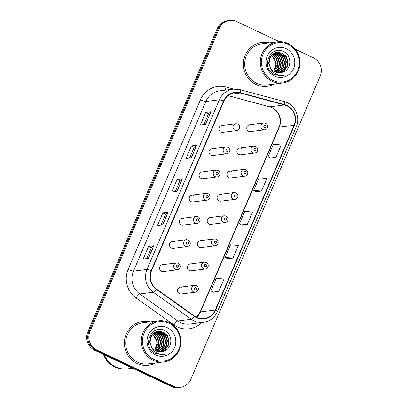 <?xml version="1.0" encoding="UTF-8"?>
<svg xmlns="http://www.w3.org/2000/svg" width="408" height="408" viewBox="0 0 408 408"><rect width="100%" height="100%" fill="white"/><g stroke="black" fill="none" stroke-linecap="round" stroke-linejoin="round"><path stroke-width="0.61" d="M213.654 148.966A3.453 3.305 82.8 0 0 209.039 151.582A3.453 3.305 82.8 0 0 212.746 155.535L226.879 153.75A3.453 3.305 -97.2 0 1 223.171 149.797A3.453 3.305 -97.2 0 1 226.012 146.895L211.88 148.68M203.755 172.171A3.453 3.305 82.8 0 0 199.14 174.787A3.453 3.305 82.8 0 0 202.847 178.74L216.98 176.955A3.453 3.305 -97.2 0 1 213.272 172.997A3.453 3.305 -97.2 0 1 216.118 170.1L201.986 171.885M193.856 195.376A3.453 3.305 82.8 0 0 189.241 197.987A3.453 3.305 82.8 0 0 192.953 201.945L207.085 200.16A3.453 3.305 -97.2 0 1 203.378 196.202A3.453 3.305 -97.2 0 1 206.219 193.305L192.086 195.09M183.962 218.581A3.453 3.305 82.8 0 0 179.347 221.192A3.453 3.305 82.8 0 0 183.054 225.15L197.186 223.365A3.453 3.305 -97.2 0 1 193.479 219.407A3.453 3.305 -97.2 0 1 196.319 216.51L182.187 218.295M174.063 241.781A3.453 3.305 82.8 0 0 169.447 244.397A3.453 3.305 82.8 0 0 173.155 248.35L187.287 246.565A3.453 3.305 -97.2 0 1 183.58 242.612A3.453 3.305 -97.2 0 1 186.425 239.71L172.293 241.495M164.169 264.986A3.453 3.305 82.8 0 0 159.554 267.602A3.453 3.305 82.8 0 0 163.261 271.555L177.393 269.77A3.453 3.305 -97.2 0 1 173.686 265.817A3.453 3.305 -97.2 0 1 176.526 262.915L162.394 264.7M223.548 125.766A3.453 3.305 82.8 0 0 218.933 128.377A3.453 3.305 82.8 0 0 222.646 132.335L236.778 130.55A3.453 3.305 -97.2 0 1 233.065 126.592A3.453 3.305 -97.2 0 1 235.911 123.695L221.779 125.48M241.521 148.211A3.453 3.305 82.8 0 0 236.905 150.822A3.453 3.305 82.8 0 0 240.613 154.78L254.745 152.995A3.453 3.305 -97.2 0 1 251.037 149.037A3.453 3.305 -97.2 0 1 253.878 146.141L255.745 146.436C259.452 148.94 257.28 152.821 254.745 152.995M231.622 171.416A3.453 3.305 82.8 0 0 227.006 174.027A3.453 3.305 82.8 0 0 230.714 177.985L244.846 176.195A3.453 3.305 -97.2 0 1 241.138 172.242A3.453 3.305 -97.2 0 1 243.984 169.34L245.846 169.641C249.553 172.145 247.386 176.026 244.846 176.195M221.722 194.616A3.453 3.305 82.8 0 0 217.107 197.232A3.453 3.305 82.8 0 0 220.82 201.185L234.952 199.4A3.453 3.305 -97.2 0 1 231.239 195.447A3.453 3.305 -97.2 0 1 234.085 192.545L235.951 192.846C239.659 195.345 237.487 199.231 234.952 199.4M211.829 217.821A3.453 3.305 82.8 0 0 207.213 220.432A3.453 3.305 82.8 0 0 210.921 224.39L225.053 222.605A3.453 3.305 -97.2 0 1 221.345 218.647A3.453 3.305 -97.2 0 1 224.186 215.75L226.052 216.051C229.76 218.55 227.588 222.431 225.053 222.605M201.929 241.026A3.453 3.305 82.8 0 0 197.314 243.637A3.453 3.305 82.8 0 0 201.022 247.595L215.154 245.81A3.453 3.305 -97.2 0 1 211.446 241.852A3.453 3.305 -97.2 0 1 214.292 238.955L216.153 239.251C219.861 241.755 217.694 245.636 215.154 245.81M192.035 264.231A3.453 3.305 82.8 0 0 187.42 266.842A3.453 3.305 82.8 0 0 191.128 270.8L205.26 269.015A3.453 3.305 -97.2 0 1 201.552 265.057A3.453 3.305 -97.2 0 1 204.393 262.16L206.259 262.456C209.967 264.96 207.794 268.841 205.26 269.015M182.136 287.431A3.453 3.305 82.8 0 0 177.521 290.047A3.453 3.305 82.8 0 0 181.229 294L195.361 292.215A3.453 3.305 -97.2 0 1 191.653 288.262A3.453 3.305 -97.2 0 1 194.494 285.36L196.36 285.661C200.068 288.165 197.895 292.046 195.361 292.215M251.415 125.006A3.453 3.305 82.8 0 0 246.799 127.617A3.453 3.305 82.8 0 0 250.512 131.575L264.644 129.79A3.453 3.305 -97.2 0 1 260.931 125.832A3.453 3.305 -97.2 0 1 263.777 122.936L265.639 123.231C269.351 125.735 267.179 129.617 264.644 129.79M269.255 42.906A22.108 21.165 82.8 0 0 261.778 42.458A22.108 21.165 82.8 0 0 243.581 61.011A22.108 21.165 82.8 0 0 255.974 84.497A22.108 21.165 82.8 0 0 267.317 86.328A22.108 21.165 82.8 0 0 274.451 84.033A22.108 21.165 82.8 0 1 267.317 86.328A22.108 21.165 82.8 0 1 255.974 84.497A22.108 21.165 82.8 0 1 243.581 61.011A22.108 21.165 82.8 0 1 261.778 42.458A22.108 21.165 82.8 0 1 269.255 42.906M150.277 321.856A22.108 21.165 82.8 0 0 142.795 321.407A22.108 21.165 82.8 0 0 124.603 339.961A22.108 21.165 82.8 0 0 136.991 363.446A22.108 21.165 82.8 0 0 148.339 365.277A22.108 21.165 82.8 0 0 155.468 362.982A22.108 21.165 82.8 0 1 148.339 365.277A22.108 21.165 82.8 0 1 136.991 363.446A22.108 21.165 82.8 0 1 124.603 339.961A22.108 21.165 82.8 0 1 142.795 321.407A22.108 21.165 82.8 0 1 150.277 321.856M286.855 105.81A14.739 14.112 -97.2 0 1 294.051 125.322L215.266 310.029A14.739 14.112 -97.2 0 1 204.204 318.546A14.739 14.112 -97.2 0 1 194.483 316.062L156.539 289.053A14.739 14.112 -97.2 0 1 151.501 270.805L223.859 101.164A14.739 14.112 -97.2 0 1 234.926 92.652A14.739 14.112 -97.2 0 1 240.159 93.014L284.529 104.953A14.739 14.112 -97.2 0 1 286.855 105.81M286.997 105.473A15.106 14.464 82.8 0 0 284.611 104.596L240.246 92.657A15.106 14.464 82.8 0 0 223.538 101.011L151.179 270.652A15.106 14.464 82.8 0 0 156.346 289.359L194.285 316.363A15.106 14.464 82.8 0 0 215.587 310.182L294.372 125.475A15.106 14.464 82.8 0 0 286.997 105.473M279.393 41.718L236.757 21.542A13.816 13.229 82.8 0 0 229.668 20.4L227.552 20.665A13.816 13.229 82.8 0 0 217.178 28.647L87.837 331.888A13.816 13.229 82.8 0 0 94.579 350.181L171.243 386.458L172.298 386.325A13.816 13.229 82.8 0 0 179.393 387.467A13.816 13.229 82.8 0 1 172.298 386.325L95.64 350.049L172.298 386.325L173.354 386.187A13.816 13.229 82.8 0 0 180.448 387.335A13.816 13.229 82.8 0 0 190.822 379.353L320.163 76.112A13.816 13.229 82.8 0 0 313.421 57.819L295.321 49.256M87.837 331.888L88.893 331.755A13.816 13.229 82.8 0 0 95.64 350.049A13.816 13.229 82.8 0 1 88.893 331.755L218.239 28.514L88.893 331.755L89.949 331.622A13.816 13.229 82.8 0 0 96.696 349.916L173.354 386.187M228.608 20.533A13.816 13.229 82.8 0 0 218.239 28.514A13.816 13.229 82.8 0 1 228.608 20.533M213.384 292.215L218.652 291.572L224.012 279.006L216.209 278.358L210.849 290.919L213.425 292.235M227.674 258.708L232.948 258.065L238.303 245.499L230.5 244.851L225.139 257.412L227.715 258.728M270.55 158.182L275.823 157.544L281.183 144.978L273.375 144.325L268.015 156.891L270.591 158.207M256.26 191.694L261.528 191.051L266.888 178.485L259.085 177.832L253.725 190.398L256.3 191.714M241.964 225.201L247.238 224.558L252.598 211.992L244.79 211.339L239.43 223.905L242.005 225.221M229.668 20.4A13.816 13.229 82.8 0 0 219.295 28.381L89.949 331.622M148.446 258.356L143.167 259.019L148.522 246.458L153.806 245.789L148.446 258.356M191.326 157.83L186.043 158.498L191.403 145.936L196.681 145.268L191.326 157.83M205.617 124.323L200.333 124.991L205.693 112.424L210.977 111.761L205.617 124.323M162.741 224.849L157.457 225.512L162.817 212.951L168.101 212.282L162.741 224.849M177.031 191.337L171.748 192.005L177.108 179.444L182.391 178.775L177.031 191.337M177.108 179.444L179.913 180.769M175.307 191.556L179.918 180.754L182.259 178.821A3.687 0.556 23.1 0 1 182.391 178.775M162.817 212.951L165.617 214.276M161.017 225.063L165.623 214.261L167.963 212.328A3.687 0.556 23.1 0 1 168.101 212.282M205.693 112.424L208.493 113.756M203.893 124.542L208.503 113.74L210.839 111.807A3.687 0.556 23.1 0 1 210.977 111.761M191.403 145.936L194.203 147.262M189.603 158.049L194.208 147.247L196.549 145.314A3.687 0.556 23.1 0 1 196.681 145.268M148.522 246.458L151.327 247.784M146.727 258.57L151.332 247.768L153.673 245.835A3.687 0.556 23.1 0 1 153.806 245.789M247.238 224.558L239.43 223.905M261.528 191.051L253.725 190.398M275.823 157.544L268.015 156.891M232.948 258.065L225.139 257.412M218.652 291.572L210.849 290.919M171.243 386.458A13.816 13.229 82.8 0 0 178.332 387.6L180.448 387.335M272.717 80.401A19.808 18.962 82.8 0 0 297.748 70.599A19.808 18.962 82.8 0 0 288.079 44.38A19.808 18.962 82.8 0 0 263.048 54.182A19.808 18.962 82.8 0 0 272.717 80.401M272.095 81.274A20.726 19.844 82.8 0 0 282.729 82.987A20.726 19.844 82.8 0 0 299.788 65.596A20.726 19.844 82.8 0 0 288.17 43.574A20.726 19.844 82.8 0 0 277.537 41.861A20.726 19.844 82.8 0 0 260.477 59.252A20.726 19.844 82.8 0 0 272.095 81.274M277.537 41.861L261.951 43.829A20.726 19.844 82.8 0 0 244.892 61.22A20.726 19.844 82.8 0 0 256.51 83.242A20.726 19.844 82.8 0 0 267.143 84.956L282.729 82.987M273.202 53.856L274.079 54.228L277.955 57.676L279.679 62.735L278.756 68.029L275.42 72.196M273.008 53.994L277.537 57.727L279.256 62.791L278.394 67.963L275.196 72.099M273.992 53.366L275.757 54.019L279.633 57.462L281.357 62.526L280.418 67.856L276.303 72.517M273.793 53.479L275.334 54.07L279.215 57.518L280.934 62.577L280 67.907L276.083 72.446M274.798 52.969L277.43 53.805L281.311 57.253L283.03 62.312L282.096 67.641L278.715 71.818L277.17 72.746M274.594 53.06L277.012 53.861L280.893 57.304L282.611 62.368L281.678 67.697L278.297 71.869L276.955 72.701M275.609 52.663L279.108 53.596L282.989 57.038L284.707 62.103L283.774 67.432L280.393 71.604L278.032 72.894M275.405 52.729L278.69 53.647L282.571 57.089L284.289 62.154L283.351 67.483L279.97 71.66L277.817 72.864M276.435 52.438L280.786 53.382L284.667 56.829L286.385 61.889L285.452 67.218L282.071 71.395L278.878 72.956M276.226 52.484L280.367 53.438L284.249 56.88L285.967 61.945L285.029 67.274L281.647 71.446L278.664 72.95M279.72 72.945L283.749 71.181L287.125 67.009L288.063 61.679L286.345 56.615L282.464 53.173L277.267 52.29L272.825 54.131L269.724 58.273L269.066 63.566L270.147 67.091C271.233 69.324 272.865 70.972 275.038 72.027L280.383 72.889L283.32 72.022L280.408 72.884M270.922 69.003L268.648 63.617L269.305 58.324L272.406 54.188L276.848 52.341M277.058 52.321L282.045 53.224L285.926 56.666L287.645 61.73L286.707 67.06L283.325 71.237L279.505 72.956M283.32 72.022C291.802 68.967 291.873 55.478 284.019 51.821C270.58 44.069 260.279 67.57 274.043 74.445L281.688 75.913L283.922 75.419C280.668 75.827 277.654 75.148 274.88 73.379C272.585 71.869 271.004 69.773 270.147 67.091M286.222 48.736A15.02 14.377 82.8 0 0 267.24 56.166A15.02 14.377 82.8 0 0 274.574 76.046A15.02 14.377 82.8 0 0 293.551 68.615A15.02 14.377 82.8 0 0 286.222 48.736M271.667 55.187L276.323 63.163L273.615 71.201M272.238 54.626L275.946 58.074L277.583 63L274.298 71.64M272.427 54.458L276.287 57.9L278.001 62.949L277.292 67.743L274.528 71.767M273.442 71.079A10.414 9.971 82.8 0 0 271.325 55.575M283.922 75.419L281.444 75.944M153.734 359.346A19.808 18.962 82.8 0 0 178.765 349.549A19.808 18.962 82.8 0 0 169.096 323.33A19.808 18.962 82.8 0 0 144.065 333.127A19.808 18.962 82.8 0 0 153.734 359.346M153.112 360.218A20.726 19.844 82.8 0 0 163.751 361.937A20.726 19.844 82.8 0 0 180.805 344.541A20.726 19.844 82.8 0 0 169.192 322.524A20.726 19.844 82.8 0 0 158.554 320.81A20.726 19.844 82.8 0 0 141.494 338.201A20.726 19.844 82.8 0 0 153.112 360.218M158.554 320.81L142.968 322.779A20.726 19.844 82.8 0 0 125.914 340.17A20.726 19.844 82.8 0 0 137.527 362.187A20.726 19.844 82.8 0 0 148.165 363.905L163.751 361.937M104.346 354.802A23.032 22.047 82.8 0 0 115.699 366.93A23.032 22.047 82.8 0 0 127.515 368.832L132.636 368.189M104.173 354.72A23.032 22.047 82.8 0 0 115.566 366.945A23.032 22.047 82.8 0 0 127.388 368.852A23.032 22.047 82.8 0 0 127.454 368.842M103.408 354.358A23.032 22.047 82.8 0 0 114.974 367.022A23.032 22.047 82.8 0 0 126.791 368.924L127.388 368.852M154.224 332.806L155.096 333.178L158.977 336.62L160.696 341.685L159.778 346.978L156.437 351.145M154.025 332.943L158.554 336.676L160.278 341.741L159.411 346.907L156.218 351.048M155.014 332.311L156.774 332.969L160.655 336.411L162.374 341.476L161.435 346.805L157.32 351.466M154.816 332.428L156.356 333.02L160.232 336.462L161.956 341.527L161.017 346.856L157.1 351.395M155.815 331.918L158.452 332.755L162.328 336.197L164.052 341.261L163.113 346.591L159.732 350.768L158.192 351.696M155.611 332.005L158.029 332.806L161.91 336.253L163.634 341.312L162.695 346.647L159.314 350.819L157.972 351.645M156.626 331.607L160.13 332.54L164.006 335.988L165.73 341.052L164.791 346.382L161.41 350.554L159.049 351.839M156.422 331.679L159.706 332.596L163.588 336.039L165.306 341.103L164.373 346.433L160.992 350.605L158.834 351.813M157.452 331.383L161.808 332.331L165.684 335.774L167.407 340.838L166.469 346.168L163.088 350.339L159.895 351.905M157.243 331.434L161.384 332.382L165.266 335.83L166.984 340.889L166.051 346.219L162.67 350.395L159.686 351.895M160.737 351.895L164.766 350.13L168.147 345.959L169.085 340.624L167.362 335.565L163.481 332.117L158.284 331.24L153.841 333.081L150.741 337.217L150.083 342.511L151.164 346.04C152.25 348.274 153.882 349.916 156.055 350.972L161.4 351.834L164.342 350.967L161.43 351.829M151.939 347.953L149.665 342.567L150.322 337.273L153.423 333.132L157.865 331.291M158.075 331.265L163.062 332.173L166.943 335.616L168.662 340.68L167.729 346.01L164.347 350.181L160.528 351.905M164.342 350.967C172.819 347.917 172.89 334.427 165.041 330.766C151.603 323.014 141.296 346.52 155.06 353.394L162.705 354.863L164.939 354.368C161.685 354.776 158.671 354.098 155.897 352.328C153.602 350.819 152.026 348.723 151.164 346.04M167.239 327.68A15.02 14.377 82.8 0 0 148.262 335.111A15.02 14.377 82.8 0 0 155.591 354.996A15.02 14.377 82.8 0 0 174.573 347.565A15.02 14.377 82.8 0 0 167.239 327.68M152.689 334.137L157.34 342.108L154.637 350.151M153.255 333.576L156.963 337.018L158.6 341.95L155.321 350.584M153.444 333.402L157.309 336.85L159.018 341.899L158.309 346.688L155.545 350.712M154.464 350.028A10.414 9.971 82.8 0 0 152.342 334.524M164.939 354.368L162.46 354.889M294.051 125.322L279.261 127.189A14.739 14.112 82.8 0 0 272.065 107.681A14.739 14.112 82.8 0 0 269.734 106.819L228.041 95.599M201.674 322.58A23.032 22.047 -97.2 0 1 177.307 326.9A23.032 22.047 -97.2 0 1 173.941 324.926L136.002 297.916A23.032 22.047 -97.2 0 1 128.127 269.408L200.486 99.761A23.032 22.047 -97.2 0 1 225.95 87.026L233.662 89.102M194.285 316.363A4.605 1 125.4 0 1 191.245 319.255L177.725 320.963A18.426 17.636 82.8 0 0 180.418 322.544A18.426 17.636 82.8 0 0 189.873 324.069L203.398 322.361A18.426 17.636 -97.2 0 1 191.245 319.255L153.306 292.25A18.426 17.636 -97.2 0 1 147.007 269.438L219.366 99.797A4.605 0.694 23.1 0 1 223.538 101.011M215.587 310.182A4.605 0.694 23.1 0 1 217.428 311.615L296.213 126.908C300.232 118.091 295.943 106.513 287.201 102.643L284.243 101.556A4.605 1.239 105.1 0 1 284.611 104.596M151.179 270.652A4.605 0.694 -156.9 0 0 147.007 269.438L133.482 271.147A18.426 17.636 82.8 0 0 139.781 293.959L177.725 320.963A4.605 1 -54.6 0 0 173.941 324.926M156.346 289.359A4.605 1 125.4 0 1 153.306 292.25L139.781 293.959A4.605 1 -54.6 0 0 136.002 297.916M284.243 101.556L239.879 89.617A4.605 1.239 105.1 0 1 240.246 92.657M200.486 99.761A4.605 0.694 23.1 0 0 205.841 101.505L219.366 99.797A18.426 17.636 -97.2 0 1 233.197 89.153L219.672 90.862A18.426 17.636 82.8 0 0 205.841 101.505L133.482 271.147A4.605 0.694 23.1 0 1 128.127 269.408M296.213 126.908A4.605 0.694 -156.9 0 0 294.372 125.475M219.295 28.381L217.178 28.647M96.696 349.916L94.579 350.181M225.95 87.026A4.605 1.239 -74.9 0 0 225.588 90.117M196.529 317.271A14.739 14.112 82.8 0 0 200.476 311.901L279.261 127.189A8.293 1.25 23.1 0 0 278.894 127.373C282.693 119.335 277.425 108.508 269.484 106.804A8.293 2.229 -74.9 0 0 269.734 106.819L284.529 104.953M215.266 310.029L200.476 311.901A8.293 1.25 23.1 0 0 200.109 312.084L278.894 127.373M240.159 93.014L229.944 94.304M176.909 191.357L182.259 178.821M191.204 157.845L196.549 145.314M205.494 124.338L210.839 111.807M162.619 224.864L167.963 212.328M148.328 258.371L153.673 245.835M265.317 125.231A1.153 1.102 82.8 0 0 263.859 125.802A1.153 1.102 82.8 0 0 264.425 127.327A1.153 1.102 82.8 0 0 265.878 126.755A1.153 1.102 82.8 0 0 265.317 125.231M236.558 128.087A1.153 1.102 82.8 0 0 238.012 127.515A1.153 1.102 82.8 0 0 237.451 125.99A1.153 1.102 82.8 0 0 235.992 126.562A1.153 1.102 82.8 0 0 236.558 128.087M255.418 148.436A1.153 1.102 82.8 0 0 253.965 149.007A1.153 1.102 82.8 0 0 254.526 150.532A1.153 1.102 82.8 0 0 255.979 149.96A1.153 1.102 82.8 0 0 255.418 148.436M245.519 171.641A1.153 1.102 82.8 0 0 244.066 172.212A1.153 1.102 82.8 0 0 244.627 173.731A1.153 1.102 82.8 0 0 246.085 173.165A1.153 1.102 82.8 0 0 245.519 171.641M235.625 194.846A1.153 1.102 82.8 0 0 234.172 195.412A1.153 1.102 82.8 0 0 234.733 196.936A1.153 1.102 82.8 0 0 236.186 196.365A1.153 1.102 82.8 0 0 235.625 194.846M225.726 218.045A1.153 1.102 82.8 0 0 224.273 218.617A1.153 1.102 82.8 0 0 224.834 220.141A1.153 1.102 82.8 0 0 226.287 219.57A1.153 1.102 82.8 0 0 225.726 218.045M226.659 151.286A1.153 1.102 82.8 0 0 228.113 150.72A1.153 1.102 82.8 0 0 227.552 149.195A1.153 1.102 82.8 0 0 226.098 149.761A1.153 1.102 82.8 0 0 226.659 151.286M216.76 174.491A1.153 1.102 82.8 0 0 218.219 173.92A1.153 1.102 82.8 0 0 217.658 172.395A1.153 1.102 82.8 0 0 216.199 172.966A1.153 1.102 82.8 0 0 216.76 174.491M206.866 197.696A1.153 1.102 82.8 0 0 208.32 197.125A1.153 1.102 82.8 0 0 207.759 195.6A1.153 1.102 82.8 0 0 206.305 196.171A1.153 1.102 82.8 0 0 206.866 197.696M215.832 241.25A1.153 1.102 82.8 0 0 214.373 241.822A1.153 1.102 82.8 0 0 214.934 243.346A1.153 1.102 82.8 0 0 216.393 242.775A1.153 1.102 82.8 0 0 215.832 241.25M205.933 264.455A1.153 1.102 82.8 0 0 204.479 265.027A1.153 1.102 82.8 0 0 205.04 266.546A1.153 1.102 82.8 0 0 206.494 265.98A1.153 1.102 82.8 0 0 205.933 264.455M196.034 287.66A1.153 1.102 82.8 0 0 194.58 288.226A1.153 1.102 82.8 0 0 195.141 289.751A1.153 1.102 82.8 0 0 196.6 289.185A1.153 1.102 82.8 0 0 196.034 287.66M196.967 220.901A1.153 1.102 82.8 0 0 198.421 220.33A1.153 1.102 82.8 0 0 197.86 218.805A1.153 1.102 82.8 0 0 196.406 219.376A1.153 1.102 82.8 0 0 196.967 220.901M187.068 244.101A1.153 1.102 82.8 0 0 188.527 243.535A1.153 1.102 82.8 0 0 187.966 242.01A1.153 1.102 82.8 0 0 186.507 242.576A1.153 1.102 82.8 0 0 187.068 244.101M177.174 267.306A1.153 1.102 82.8 0 0 178.627 266.735A1.153 1.102 82.8 0 0 178.066 265.21A1.153 1.102 82.8 0 0 176.613 265.781A1.153 1.102 82.8 0 0 177.174 267.306M239.879 89.617L233.197 89.153M203.398 322.361C209.916 321.32 214.593 317.735 217.428 311.615M269.484 106.804L227.99 95.64M196.421 317.22L200.109 312.084M249.645 124.721L263.777 122.936M236.778 130.55C239.312 130.376 241.485 126.495 237.772 123.991L235.911 123.695M239.746 147.925L253.878 146.141M229.847 171.131L243.984 169.34M219.953 194.33L234.085 192.545M210.054 217.535L224.186 215.75M226.879 153.75C229.413 153.581 231.586 149.7 227.878 147.196L226.012 146.895M216.98 176.955C219.519 176.786 221.687 172.9 217.979 170.401L216.118 170.1M207.085 200.16C209.62 199.986 211.793 196.105 208.085 193.601L206.219 193.305M200.16 240.74L214.292 238.955M190.261 263.945L204.393 262.16M180.361 287.145L194.494 285.36M197.186 223.365C199.721 223.191 201.894 219.31 198.186 216.806L196.319 216.51M187.287 246.565C189.827 246.396 192 242.515 188.287 240.011L186.425 239.71M177.393 269.77C179.928 269.601 182.101 265.715 178.393 263.216L176.526 262.915"/></g></svg>
